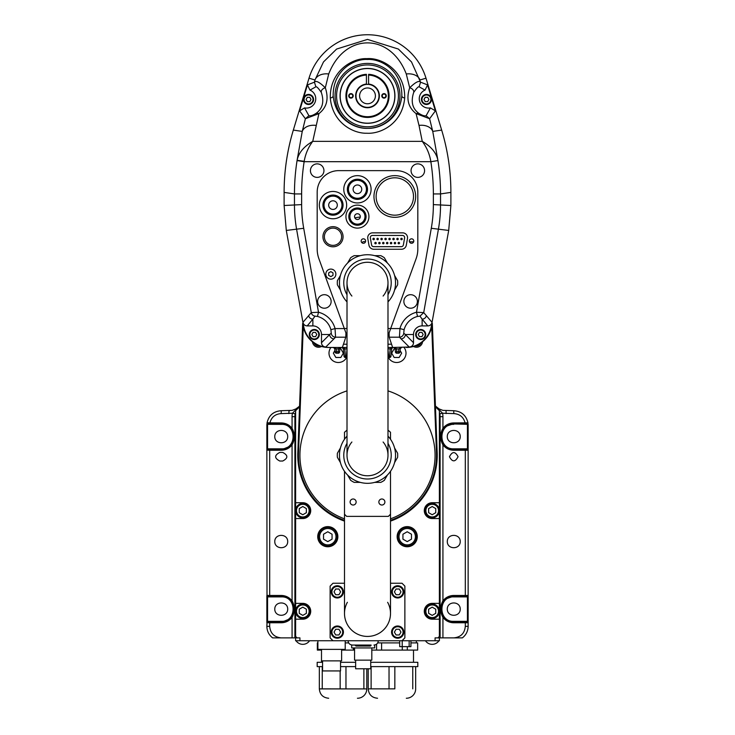<?xml version="1.0" encoding="UTF-8"?>
<svg xmlns="http://www.w3.org/2000/svg" width="735" height="735" viewBox="0 0 735 735"><rect width="100%" height="100%" fill="white"/><g stroke="black" fill="none" stroke-linecap="round" stroke-linejoin="round"><path stroke-width="1.1" d="M279.805 461.038C274.265 458.162 274.265 455.287 279.805 452.411L282.681 452.411C288.221 455.287 288.221 458.162 282.681 461.038L279.805 461.038M437.95 637.87L439.383 637.87L439.383 640.745L435.074 640.745L435.074 637.87L437.95 637.87L439.383 636.427L439.383 619.182L432.198 619.182A7.91 7.91 0 0 1 424.288 611.272A7.91 7.91 0 0 1 432.198 603.361L439.383 603.361L439.383 518.542L432.198 518.542A7.91 7.91 0 0 1 424.288 510.632A7.91 7.91 0 0 1 432.198 502.731L439.383 502.731L439.383 410.718L435.46 406.786M295.617 518.542L295.617 502.731L302.802 502.731A7.91 7.91 0 0 1 310.712 510.632A7.91 7.91 0 0 1 302.802 518.542L295.617 518.542L295.617 603.361L302.802 603.361A7.91 7.91 0 0 1 310.712 611.272A7.91 7.91 0 0 1 302.802 619.182L295.617 619.182L295.617 636.427L297.05 637.87L299.926 637.87L299.926 640.745L435.074 640.745M295.442 412.739L295.617 412.179A14.378 14.378 0 0 0 294.9 416.671L294.9 637.87L295.617 637.87L295.617 640.745L299.926 640.745M294.9 637.87L272.612 637.87C268.891 634.939 266.97 631.108 266.86 626.367L269.69 626.367L269.699 622.058L267.577 621.966L267.577 596.26L281.239 596.177C285.446 596.278 288.873 597.968 291.51 601.248C295.057 606.476 295.057 611.722 291.51 616.977C288.873 620.257 285.446 621.948 281.239 622.058L267.696 622.058A0.717 0.68 -90 0 0 267.007 622.775L266.86 626.367C266.98 631.099 268.891 634.939 272.612 637.87M453.807 637.87C460.799 637.181 464.63 633.34 465.31 626.367L465.31 622.775L453.771 622.775C449.333 622.674 445.722 620.891 442.929 617.418C439.953 611.897 439.953 606.366 442.929 600.817C445.722 597.334 449.342 595.552 453.771 595.46L465.31 595.46L465.31 450.252L453.771 450.252C449.333 450.16 445.722 448.368 442.929 444.895C439.953 439.374 439.953 433.843 442.929 428.294C445.722 424.821 449.342 423.029 453.771 422.937L467.809 422.827L468.112 424.334A14.378 14.369 -90 0 1 468.14 425.096L468.14 626.367C468.02 631.099 466.1 634.93 462.388 637.87L440.1 637.87L440.1 416.671A14.378 14.378 0 0 0 439.383 412.179M439.383 637.87L440.1 637.87M295.617 637.87L297.05 637.87M269.699 596.177L269.69 595.46L281.229 595.46L281.239 596.177L267.696 596.177A0.717 0.68 90 0 1 267.007 595.46L269.69 595.46L269.69 450.252L266.86 450.077L266.86 425.096A14.378 14.369 90 0 1 266.888 424.334L267.191 422.827L281.229 422.937C285.658 423.029 289.278 424.821 292.071 428.294C295.047 433.815 295.047 439.346 292.071 444.895L291.51 444.464C288.873 447.744 285.446 449.434 281.239 449.535L267.577 449.443L267.568 425.096A13.653 13.653 90 0 1 267.586 424.371L267.871 423.654L281.239 423.654C285.446 423.755 288.873 425.455 291.51 428.725C295.057 433.962 295.057 439.199 291.51 444.464M281.229 595.46C285.658 595.552 289.278 597.344 292.071 600.817C295.047 606.338 295.047 611.869 292.071 617.418L291.51 616.977M267.191 422.827A0.717 0.68 90 0 0 267.871 423.654L269.901 423.654L269.892 422.937C271.426 417.131 275.193 414.016 281.193 413.594L292.42 413.226A17.254 17.245 -90 0 0 292.071 416.671L292.071 428.294L291.51 428.725M291.51 601.248L292.071 600.817L292.071 444.895C289.278 448.368 285.658 450.16 281.229 450.252L281.239 449.535L267.696 449.535A0.717 0.68 -90 0 0 267.007 450.252M274.771 541.548C274.706 549.752 287.78 549.752 287.707 541.548C287.78 533.334 274.706 533.334 274.771 541.548M267.577 449.443A0.717 0.634 0 0 0 266.86 450.077L267.016 595.46M292.071 637.87L292.071 617.418C289.278 620.891 285.658 622.674 281.229 622.775L281.239 622.058L269.699 622.058M267.577 621.966A0.717 0.634 -0 0 0 266.86 622.6L266.86 595.626A0.717 0.634 0 0 0 267.577 596.26M266.888 424.334L281.257 424.371C297.013 423.59 297.004 449.609 281.257 448.819L266.86 448.819L266.86 450.077M281.193 413.594L281.239 410.718C273.466 411.306 268.725 415.404 267.016 423.002C268.744 415.413 273.484 411.324 281.239 410.718L292.144 410.36L295.893 408.926L299.108 406.51A14.378 14.378 0 0 0 296.793 409.542L297.059 409.092M299.568 406.042L297.932 407.842M437.913 409.046L438.207 409.542A14.378 14.378 0 0 0 435.892 406.51L442.58 413.226L439.815 413.805A14.369 14.369 -90 0 1 440.1 416.671L442.929 416.671L442.929 428.294L443.49 428.725C446.127 425.455 449.554 423.755 453.761 423.654L465.099 423.654L465.108 422.937C463.574 417.131 459.807 414.016 453.807 413.594L453.761 410.718C461.534 411.306 466.275 415.404 467.984 423.002C466.256 415.413 461.516 411.324 453.761 410.718L442.856 410.36L439.107 408.926L435.432 406.042M465.301 622.058L453.761 622.058C449.554 621.948 446.127 620.257 443.49 616.977C439.943 611.74 439.943 606.504 443.49 601.248C446.127 597.968 449.554 596.278 453.761 596.177L467.423 596.26L467.423 621.966L465.301 622.058L465.31 622.775L467.993 622.775A0.717 0.68 -90 0 0 467.304 622.058M442.929 637.87L442.929 617.418L443.49 616.977M467.276 449.535L453.761 449.535C449.554 449.434 446.127 447.744 443.49 444.464L442.929 444.895L442.929 600.817L443.49 601.248M295.617 619.182L295.617 603.361M299.54 406.786L295.617 410.718L295.617 502.731M297.822 407.98L297.096 409.027M298.18 407.521L292.42 413.226L295.185 413.805M269.901 423.654L284.868 424.178M290.325 427.384L294.156 435.8M294.156 435.855L291.005 445.079M290.849 445.254L290.206 445.924M289.636 446.439L282.093 449.508M274.771 436.599C274.706 444.804 287.78 444.804 287.707 436.599C287.78 428.386 274.706 428.386 274.771 436.599M267.016 423.002A0.717 0.634 8.4 0 0 267.724 423.746M295.617 611.272A7.185 7.185 0 0 1 306.403 605.043A7.185 7.185 0 0 1 306.403 617.501A7.185 7.185 0 0 1 295.617 611.272M296.481 611.272A6.33 6.33 0 0 1 305.971 605.796A6.33 6.33 0 0 1 305.971 616.748A6.33 6.33 0 0 1 296.481 611.272M302.802 615.379L306.366 613.33L306.366 609.214L302.802 607.156L299.246 609.214L299.246 613.33L302.802 615.379M295.617 510.632A7.185 7.185 0 0 1 306.403 504.412A7.185 7.185 0 0 1 306.403 516.861A7.185 7.185 0 0 1 295.617 510.632M296.481 510.632A6.33 6.33 0 0 1 305.971 505.156A6.33 6.33 0 0 1 305.971 516.117A6.33 6.33 0 0 1 296.481 510.632M302.802 514.748L306.366 512.69L306.366 508.583L302.802 506.525L299.246 508.583L299.246 512.69L302.802 514.748M437.187 407.998L437.527 408.458M453.807 413.594L442.58 413.226A17.254 17.245 -90 0 1 442.929 416.671M465.099 423.654L467.129 423.654L467.414 424.371A13.653 13.653 -90 0 1 467.432 425.096L467.423 449.443L453.761 449.535L453.771 450.252M467.809 422.827A0.717 0.68 90 0 1 467.129 423.654L452.962 423.682M467.984 423.002A0.717 0.634 171.6 0 1 467.276 423.746M468.112 424.334L451.235 423.902M445.741 598.961L453.761 596.177L465.301 596.177L465.31 595.46L467.993 595.46L468.14 596.893L453.743 596.893C437.996 596.103 437.986 622.122 453.743 621.332L468.14 621.332L467.993 622.775M467.276 622.058L453.761 622.058L453.771 622.775M451.74 621.893L449.214 621.231M445.695 619.228L442.213 614.947M441.91 614.304L440.825 609.131M443.646 601.046L441.588 604.73L440.825 609.067L442.819 602.204M442.856 602.149L443.177 601.671M443.471 601.267L445.309 599.319M449.443 456.72C452.319 462.196 455.195 462.196 458.07 456.72C455.195 451.244 452.319 451.244 449.443 456.72M447.293 541.548C447.22 549.752 460.294 549.752 460.229 541.548C460.294 533.334 447.22 533.334 447.293 541.548M443.49 444.464C439.943 439.227 439.943 433.981 443.49 428.725L445.309 426.796M451.74 449.379L449.214 448.708M445.695 446.705L442.213 442.424M441.91 441.781L440.825 436.618M443.646 428.523L441.588 432.208L440.825 436.544L442.819 429.681M442.856 429.635L443.177 429.148M445.741 426.438L453.761 423.654L453.771 422.937M467.304 449.535A0.717 0.68 -90 0 1 467.993 450.252L468.14 448.819L453.743 448.819C437.986 449.599 437.996 423.58 453.743 424.371M447.293 436.599C447.22 444.804 460.294 444.804 460.229 436.599C460.294 428.386 447.22 428.386 447.293 436.599M465.301 596.177L467.304 596.177A0.717 0.68 90 0 0 467.993 595.46M447.293 609.113C447.22 617.326 460.294 617.326 460.229 609.113C460.294 600.908 447.22 600.908 447.293 609.113M439.383 502.731L439.383 518.542M439.383 603.361L439.383 619.182M425.005 611.272A7.185 7.185 0 0 1 435.791 605.043A7.185 7.185 0 0 1 435.791 617.501A7.185 7.185 0 0 1 425.005 611.272M425.868 611.272A6.33 6.33 0 0 1 435.359 605.796A6.33 6.33 0 0 1 435.359 616.748A6.33 6.33 0 0 1 425.868 611.272M432.198 615.379L435.754 613.33L435.754 609.214L432.198 607.156L428.634 609.214L428.634 613.33L432.198 615.379M425.005 510.632A7.185 7.185 0 0 1 435.791 504.412A7.185 7.185 0 0 1 435.791 516.861A7.185 7.185 0 0 1 425.005 510.632M425.868 510.632A6.33 6.33 0 0 1 435.359 505.156A6.33 6.33 0 0 1 435.359 516.117A6.33 6.33 0 0 1 425.868 510.632M432.198 514.748L435.754 512.69L435.754 508.583L432.198 506.525L428.634 508.583L428.634 512.69L432.198 514.748M317.731 536.688A10.06 10.06 0 0 0 332.826 545.407A10.06 10.06 0 0 0 332.826 527.978A10.06 10.06 0 0 0 317.731 536.688M318.016 536.688A9.775 9.775 0 0 0 332.679 545.159A9.775 9.775 0 0 0 332.679 528.226A9.775 9.775 0 0 0 318.016 536.688M318.448 536.688A9.344 9.344 0 0 0 332.468 544.782A9.344 9.344 0 0 0 332.468 528.594A9.344 9.344 0 0 0 318.448 536.688M319.596 536.688A8.195 8.195 0 0 0 331.889 543.79A8.195 8.195 0 0 0 331.889 529.595A8.195 8.195 0 0 0 319.596 536.688M327.792 541.621L332.064 539.159L332.064 534.226L327.792 531.763L323.529 534.226L323.529 539.159L327.792 541.621M397.139 536.688A10.06 10.06 0 0 0 412.234 545.407A10.06 10.06 0 0 0 412.234 527.978A10.06 10.06 0 0 0 397.139 536.688M397.433 536.688A9.775 9.775 0 0 0 412.096 545.159A9.775 9.775 0 0 0 412.096 528.226A9.775 9.775 0 0 0 397.433 536.688M397.856 536.688A9.344 9.344 0 0 0 411.876 544.782A9.344 9.344 0 0 0 411.876 528.594A9.344 9.344 0 0 0 397.856 536.688M399.013 536.688A8.195 8.195 0 0 0 411.306 543.79A8.195 8.195 0 0 0 411.306 529.595A8.195 8.195 0 0 0 399.013 536.688M407.208 541.621L411.471 539.159L411.471 534.226L407.208 531.763L402.936 534.226L402.936 539.159L407.208 541.621M410.929 646.635L410.929 640.745L410.929 646.635L399.693 646.635L399.693 640.745M351.688 644.999L351.688 647.93L374.685 647.93L374.685 644.999M354.564 647.93L354.564 660.149L371.809 660.149L371.809 647.93M355.639 660.149L355.639 668.776L370.734 668.776L370.734 660.149M317.897 640.745L317.897 649.372L345.22 649.372L345.22 640.745M321.498 649.372L321.498 660.875L341.619 660.875L341.619 649.372M322.573 660.875L322.573 670.936L340.544 670.936L340.544 660.875M371.092 645.054L352.405 645.054C349.786 644.797 348.344 643.364 348.096 640.745M399.693 642.895L377.707 642.895M407.309 646.635L407.309 650.089L417.655 650.089L417.655 642.895L410.929 642.895M416.377 642.895L416.377 640.745M376.568 644.182L376.568 650.089L371.809 650.089M381.594 642.895L381.594 650.089L376.568 650.089M402.284 646.635L402.284 650.089L381.594 650.089M407.309 650.089L402.284 650.089M370.734 666.617L417.82 666.617L417.82 662.308L370.734 662.308M394.842 666.617L394.842 688.86L368.217 688.86L394.842 688.86M389.035 666.617L389.035 688.86M412.758 666.617L412.758 688.86M415.661 666.617L415.661 688.86M368.217 668.776L368.217 688.86M371.12 666.617L371.12 688.86M415.661 688.915A9.335 9.335 0 0 1 406.326 698.25L406.317 698.25M348.666 642.895L345.22 642.895M317.897 642.895L317.345 642.895L317.345 650.089L321.498 650.089M353.406 647.93L353.406 650.089L341.619 650.089M354.564 650.089L353.406 650.089M355.639 662.308L340.544 662.308M322.573 662.308L317.18 662.308L317.18 666.617L319.339 666.617L319.339 688.915L366.783 688.915L319.339 688.86M355.639 666.617L340.544 666.617M322.573 666.617L319.339 666.617M345.964 666.617L345.964 688.86M340.158 670.936L340.158 688.86M363.88 668.776L363.88 688.86M366.783 668.776L366.783 688.86M322.242 666.617L322.242 688.86M366.783 688.915A9.335 9.335 0 0 1 357.449 698.25L357.44 698.25M274.771 609.113C274.706 617.326 287.78 617.326 287.707 609.113C287.78 600.908 274.706 600.908 274.771 609.113M266.86 595.626L266.86 596.893L281.257 596.893C297.013 596.103 297.004 622.122 281.257 621.332L266.86 621.332L266.86 622.6M281.257 596.893L281.239 596.177L284.868 596.691M290.325 599.907L294.156 608.314M294.156 608.378L291.005 617.602M290.849 617.777L290.206 618.447M289.636 618.962L282.093 622.021M302.673 323.336L297.822 452.668A69.724 69.724 0 0 0 344.494 521.106M390.505 521.106A69.724 69.724 0 0 0 437.178 452.668L432.327 323.336M303.27 326.662L298.539 452.696A69.007 69.007 0 0 0 344.494 520.343M390.505 520.343A69.007 69.007 0 0 0 436.461 452.696L431.73 326.662M312.448 341.757A6.11 6.11 0 0 0 321.517 346.461M413.483 346.461A6.11 6.11 0 0 0 422.551 341.757M313.964 342.887A4.888 4.888 0 0 0 319.725 345.873M415.275 345.873A4.888 4.888 0 0 0 421.036 342.887M344.494 518.818A67.574 67.574 0 0 1 347.012 390.891M387.988 390.891A67.574 67.574 0 0 1 390.505 518.818M404.066 347.462A9.344 9.344 0 0 1 396.661 362.502A9.344 9.344 0 0 1 388.392 357.513M395.136 348.849L394.171 348.849L391.681 353.158L394.171 357.476L399.151 357.476L401.641 353.158L400.106 350.503M346.608 357.513A9.344 9.344 0 0 1 329.96 357.284A9.344 9.344 0 0 1 330.934 347.462M334.894 350.503L333.359 353.158L335.849 357.476L340.829 357.476L343.318 353.158L340.829 348.849L339.864 348.849M324.319 347.012L325.798 347.012A4.327 4.309 -45 0 1 321.498 342.703L321.498 334.517A8.627 8.627 0 0 0 312.871 325.899L307.202 325.899A4.327 4.309 -50 0 1 302.958 322.334L303.619 326.074A25.918 25.881 -0 0 0 324.319 347.012L328.646 347.462A25.918 25.881 0 0 1 303.16 326.074L303.16 326.074A25.881 25.881 0 0 0 328.646 347.462L347.012 347.462M315.875 86.813C316.666 86.399 318.485 88.292 321.333 92.491C324.3 101.485 322.665 108.357 316.445 113.126C313.211 115.303 310.685 116.167 308.893 115.717L304.566 107.907A9.344 9.344 0 0 0 309.95 90.102L315.875 86.813L314.433 82.191L314.975 79.996L323.492 61.933L336.63 49.052L367.5 39.405L398.37 49.052L411.508 61.933L420.567 82.191C419.106 80.271 415.486 82.136 409.689 87.777C406.014 98.802 408.145 107.411 416.083 113.613L429.608 118.73L432.75 131.409L437.904 160.303C436.379 152.825 431.16 146.513 422.257 141.359L312.742 141.359C308.287 147.322 305.438 153.982 304.189 161.332L304.143 161.691A208.17 208.17 0 0 0 301.635 193.93L301.635 204.606A136.388 136.388 0 0 0 303.711 228.291L318.512 312.256L311.282 312.605L302.958 322.334M361.978 242.77A2.517 2.517 0 0 1 365.442 241.953M418.555 113.126L416.083 113.613L419.005 125.4A14.378 10.014 166.1 0 1 432.75 131.409L441.671 130.086L425.988 78.186A61.097 61.097 0 0 0 309.012 78.186L314.975 79.996A14.378 10.014 13.9 0 1 328.72 73.978C344.669 32.524 390.331 32.524 406.28 73.978L409.689 87.777A4.309 2.894 -154.6 0 1 413.667 92.491C410.746 101.595 412.372 108.477 418.555 113.126C422.037 115.395 424.554 116.259 426.116 115.717L429.608 118.73L435.396 110.875L427.549 84.902L425.05 90.102L419.125 86.813C418.334 86.399 416.515 88.292 413.667 92.491M425.05 90.102A9.344 9.344 0 0 0 430.434 107.907L426.116 115.717M410.681 347.012A25.918 25.881 0 0 0 431.381 326.074L432.042 322.334A4.327 4.309 -130 0 1 427.798 325.899L422.129 325.899A8.627 8.627 0 0 0 413.502 334.517L413.502 342.703A4.327 4.309 -135 0 1 409.202 347.012L392.628 347.462L389.21 337.19L389.081 332.955L416.083 258.775A28.757 28.757 0 0 0 417.82 248.944L417.82 192.193A21.563 21.563 0 0 0 396.257 170.63L338.743 170.63A21.563 21.563 0 0 0 317.18 192.193L317.18 248.944A28.757 28.757 0 0 0 318.916 258.775L345.919 332.955L345.79 337.19L342.372 347.462M361.17 241.052A2.233 2.233 0 0 1 364.514 239.123A2.233 2.233 0 0 1 364.514 242.982A2.233 2.233 0 0 1 361.17 241.052M373.775 249.248A4.888 4.888 0 0 1 368.961 245.214L367.794 238.599A4.888 4.888 0 0 1 372.608 232.857L402.651 232.857A4.888 4.888 0 0 1 407.466 238.599L406.299 245.214A4.888 4.888 0 0 1 401.485 249.248L373.775 249.248M409.34 241.052A2.233 2.233 0 0 1 412.675 239.123A2.233 2.233 0 0 1 412.675 242.982A2.233 2.233 0 0 1 409.34 241.052M317.18 177.383A6.753 6.753 0 0 1 311.328 167.249A6.753 6.753 0 0 1 323.033 167.249A6.753 6.753 0 0 1 317.18 177.383M417.82 177.383A6.753 6.753 0 0 1 411.967 167.249A6.753 6.753 0 0 1 423.672 167.249A6.753 6.753 0 0 1 417.82 177.383M324.374 308.213A6.753 6.753 0 0 1 318.521 298.079A6.753 6.753 0 0 1 330.226 298.079A6.753 6.753 0 0 1 324.374 308.213M410.626 308.213A6.753 6.753 0 0 1 404.774 298.079A6.753 6.753 0 0 1 416.479 298.079A6.753 6.753 0 0 1 410.626 308.213M422.129 325.899L422.129 319.137L419.979 316.133L417.544 316.436A18.66 18.66 0 0 0 404.112 329.693L403.736 333.194L405.325 334.517A4.309 4.3 135 0 1 401.016 338.826L409.202 347.012M390.68 328.573L399.95 328.573L399.436 337.19L401.016 338.826M387.988 347.462L392.628 347.462M406.354 347.462A25.881 25.881 0 0 0 431.84 326.074A25.918 25.881 -0 0 1 406.464 347.462M431.381 326.074L448.699 230.459L450.886 205.506L450.886 192.395A215.952 215.649 -8.4 0 0 441.671 130.086M432.042 322.334L423.718 312.605L416.488 312.256L431.289 228.291A136.388 136.388 0 0 0 433.365 204.606L433.365 193.93A208.17 208.17 0 0 0 430.857 161.691L437.941 160.579A215.373 215.373 -98.4 0 1 440.541 193.93L450.886 192.395M419.979 316.133L423.718 312.605L438.363 229.531A143.591 143.591 -85 0 0 440.541 204.606L440.541 193.93L433.365 193.93M430.811 161.332C429.562 153.992 426.713 147.331 422.257 141.359L419.005 125.4M309.95 90.102L307.45 84.902L299.604 110.875L305.392 118.73L318.916 113.613L312.742 141.359C303.84 146.513 298.621 152.825 297.096 160.303L297.059 160.579A215.373 215.373 98.4 0 0 294.459 193.93L294.459 204.606A143.591 143.591 85 0 0 296.637 229.531L311.282 312.605A4.309 4.3 -136.7 0 0 315.021 316.133L312.871 319.137A4.309 4.3 -140 0 1 308.627 315.581M304.189 161.332L297.096 160.303L302.25 131.409L293.329 130.086L309.012 78.186M303.619 326.074L286.301 230.459L284.114 205.506L284.114 192.395A215.952 215.649 -171.6 0 1 293.329 130.086M321.498 342.703L329.675 334.517A4.309 4.3 45 0 0 333.984 338.826L335.564 337.19L335.05 328.573A22.969 22.969 0 0 0 318.512 312.256L317.456 316.436L315.021 316.133M321.498 334.517L329.675 334.517L331.264 333.194L330.888 329.693A18.66 18.66 0 0 0 317.456 316.436M413.667 241.787L409.459 241.787M367.5 68.428A27.434 27.434 0 0 1 391.259 109.588A27.434 27.434 0 0 1 343.741 109.588A27.434 27.434 0 0 1 367.5 68.428M367.5 64.956A30.907 30.907 0 0 1 394.272 111.325A30.907 30.907 0 0 1 340.728 111.325A30.907 30.907 0 0 1 367.5 64.956M399.959 95.872A32.459 32.459 0 0 0 351.275 67.758A32.459 32.459 0 0 0 351.275 123.976A32.459 32.459 0 0 0 399.959 95.872M401.825 95.872C402.21 69.825 380.188 58.524 367.5 59.489C354.812 58.524 332.79 69.825 333.175 95.872C335.638 120.237 355.832 129.075 367.987 128.34C379.931 128.735 399.537 119.612 401.825 95.872A2.876 2.03 3 0 0 404.7 97.902C405.141 70.147 381.346 57.348 366.894 58.653C352.681 57.844 329.739 70.937 330.3 97.902C332.422 122.92 353.305 133.66 366.894 133.237C380.776 134.119 402.403 123.645 404.7 97.902M316.445 113.126L318.916 113.613C326.845 107.429 328.977 98.812 325.311 87.777C319.514 82.136 315.894 80.271 314.433 82.191L307.46 84.883M393.014 347.407L391.636 348.675L393.069 347.407L390.175 348.849L387.988 348.849M391.636 348.675L390.202 348.693M387.988 356.135L388.585 356.089L388.585 357.522L389.541 357.522A1.433 1.433 0 0 0 390.974 356.209L389.541 356.089L390.175 348.849L391.608 348.969L390.974 356.209L391.737 347.563M389.541 357.522L389.541 356.089L388.585 356.089L387.988 349.244M387.988 357.394A1.433 1.433 0 0 0 388.585 357.522M401.641 347.407L400.263 348.675L399.978 351.9L400.263 348.675L401.687 347.407L398.811 348.849L395.145 348.969L393.694 347.407L396.551 348.693L395.118 348.675L395.402 351.9L395.118 348.675L393.739 347.407M396.836 353.213L398.545 353.213L398.545 351.771L396.836 351.771L396.836 353.213A1.433 1.433 0 0 1 395.402 351.9L396.836 351.771L396.551 348.693M400.263 348.675L398.811 348.849L398.545 351.771L399.978 351.9A1.433 1.433 0 0 1 398.545 353.213A1.433 1.433 0 0 0 399.978 351.9A1.433 1.433 0 0 1 398.545 353.213M367.5 123.186A27.314 27.314 0 0 1 343.842 82.21A27.314 27.314 0 0 1 391.158 82.21A27.314 27.314 0 0 1 367.5 123.186M419.125 86.813L420.567 82.191L427.54 84.883M430.434 107.907L435.386 110.847M426.447 104.489A5.035 5.035 0 0 1 422.083 96.946A5.035 5.035 0 0 1 430.802 96.946A5.035 5.035 0 0 1 426.447 104.489M426.447 103.92A4.456 4.456 0 0 1 422.588 97.231A4.456 4.456 0 0 1 430.306 97.231A4.456 4.456 0 0 1 426.447 103.92M428.918 99.464L427.678 97.323L425.207 97.323L423.976 99.464L425.207 101.605L427.678 101.605L428.918 99.464M321.333 92.491A4.309 2.894 -25.4 0 1 325.311 87.777L328.72 73.978M299.614 110.847L304.566 107.907M308.553 104.489A5.035 5.035 0 0 1 304.198 96.946A5.035 5.035 0 0 1 312.917 96.946A5.035 5.035 0 0 1 308.553 104.489M308.553 103.92A4.456 4.456 0 0 1 304.694 97.231A4.456 4.456 0 0 1 312.412 97.231A4.456 4.456 0 0 1 308.553 103.92M311.024 99.464L309.793 97.323L307.322 97.323L306.082 99.464L307.322 101.605L309.793 101.605L311.024 99.464M347.012 356.135L346.415 356.089L346.415 357.522L345.459 357.522L344.798 348.693L341.931 347.407L343.364 348.675L344.026 356.209L343.392 348.969L347.012 348.849M347.012 357.394A1.433 1.433 0 0 1 346.415 357.522M341.986 347.407L343.392 348.969L344.798 348.693M347.012 349.244L346.415 356.089L344.026 356.209A1.433 1.433 0 0 0 345.459 357.522M338.449 348.693L339.855 348.969L338.449 348.693L341.306 347.407L339.882 348.675L339.598 351.9L339.974 347.563M338.164 353.213A1.433 1.433 0 0 0 339.598 351.9L338.164 351.771L338.164 353.213L336.455 353.213A1.433 1.433 0 0 1 335.022 351.9L334.737 348.675L336.189 348.849L333.313 347.407L334.737 348.675L335.022 351.9L334.737 348.675L333.359 347.407M335.022 351.9L336.455 351.771L336.455 353.213M360.315 216.614A2.876 2.876 0 0 0 355.997 214.124A2.876 2.876 0 0 0 355.997 219.103A2.876 2.876 0 0 0 360.315 216.614M364.983 216.614A7.552 7.552 0 0 1 353.664 223.155A7.552 7.552 0 0 1 353.664 210.081A7.552 7.552 0 0 1 364.983 216.614M366.067 216.614A8.627 8.627 0 0 1 353.122 224.083A8.627 8.627 0 0 1 353.122 209.144A8.627 8.627 0 0 1 366.067 216.614M368.933 216.614A11.503 11.503 0 0 1 351.688 226.573A11.503 11.503 0 0 1 351.688 206.654A11.503 11.503 0 0 1 368.933 216.614M361.749 189.299A4.309 4.309 0 0 0 355.281 185.56A4.309 4.309 0 0 0 355.281 193.039A4.309 4.309 0 0 0 361.749 189.299M366.425 189.299A8.985 8.985 0 0 1 352.947 197.081A8.985 8.985 0 0 1 352.947 181.517A8.985 8.985 0 0 1 366.425 189.299M367.5 189.299A10.06 10.06 0 0 1 352.405 198.018A10.06 10.06 0 0 1 352.405 180.58A10.06 10.06 0 0 1 367.5 189.299M371.092 189.299A13.662 13.662 0 0 1 350.604 201.124A13.662 13.662 0 0 1 350.604 177.475A13.662 13.662 0 0 1 371.092 189.299M337.31 205.111A4.309 4.309 0 0 0 330.842 201.381A4.309 4.309 0 0 0 330.842 208.85A4.309 4.309 0 0 0 337.31 205.111M341.977 205.111A8.985 8.985 0 0 1 328.499 212.893A8.985 8.985 0 0 1 328.499 197.329A8.985 8.985 0 0 1 341.977 205.111M343.061 205.111A10.06 10.06 0 0 1 327.966 213.83A10.06 10.06 0 0 1 327.966 196.401A10.06 10.06 0 0 1 343.061 205.111M346.654 205.111A13.662 13.662 0 0 1 326.165 216.944A13.662 13.662 0 0 1 326.165 193.287A13.662 13.662 0 0 1 346.654 205.111M314.304 339.552A5.035 5.035 0 0 1 309.95 332.009A5.035 5.035 0 0 1 318.668 332.009A5.035 5.035 0 0 1 314.304 339.552M314.304 338.973A4.456 4.456 0 0 1 310.446 332.293A4.456 4.456 0 0 1 318.163 332.293A4.456 4.456 0 0 1 314.304 338.973M316.776 334.517L315.545 332.376L313.073 332.376L311.833 334.517L313.073 336.658L315.545 336.658L316.776 334.517M420.696 339.552A5.035 5.035 0 0 1 416.332 332.009A5.035 5.035 0 0 1 425.05 332.009A5.035 5.035 0 0 1 420.696 339.552M420.696 338.973A4.456 4.456 0 0 1 416.837 332.293A4.456 4.456 0 0 1 424.554 332.293A4.456 4.456 0 0 1 420.696 338.973M423.167 334.517L421.927 332.376L419.455 332.376L418.224 334.517L419.455 336.658L421.927 336.658L423.167 334.517M403.386 244.893L404.608 237.965A2.159 2.159 0 0 0 402.486 235.43L372.48 235.43A2.159 2.159 0 0 0 370.357 237.965L371.579 244.893A2.159 2.159 0 0 0 373.702 246.675L401.264 246.675A2.159 2.159 0 0 0 403.386 244.893M372.911 239.013A0.717 0.717 0 0 1 373.996 238.388A0.717 0.717 0 0 1 373.996 239.638A0.717 0.717 0 0 1 372.911 239.013M376.899 239.013A0.717 0.717 0 0 1 377.974 238.388A0.717 0.717 0 0 1 377.974 239.638A0.717 0.717 0 0 1 376.899 239.013M380.877 239.013A0.717 0.717 0 0 1 381.952 238.388A0.717 0.717 0 0 1 381.952 239.638A0.717 0.717 0 0 1 380.877 239.013M384.864 239.013A0.717 0.717 0 0 1 385.939 238.388A0.717 0.717 0 0 1 385.939 239.638A0.717 0.717 0 0 1 384.864 239.013M388.843 239.013A0.717 0.717 0 0 1 389.917 238.388A0.717 0.717 0 0 1 389.917 239.638A0.717 0.717 0 0 1 388.843 239.013M392.821 239.013A0.717 0.717 0 0 1 393.905 238.388A0.717 0.717 0 0 1 393.905 239.638A0.717 0.717 0 0 1 392.821 239.013M396.808 239.013A0.717 0.717 0 0 1 397.883 238.388A0.717 0.717 0 0 1 397.883 239.638A0.717 0.717 0 0 1 396.808 239.013M400.786 239.013A0.717 0.717 0 0 1 401.87 238.388A0.717 0.717 0 0 1 401.87 239.638A0.717 0.717 0 0 1 400.786 239.013M374.813 243.101A0.717 0.717 0 0 1 375.897 242.477A0.717 0.717 0 0 1 375.897 243.717A0.717 0.717 0 0 1 374.813 243.101M378.7 243.101A0.717 0.717 0 0 1 379.774 242.477A0.717 0.717 0 0 1 379.774 243.717A0.717 0.717 0 0 1 378.7 243.101M382.577 243.101A0.717 0.717 0 0 1 383.661 242.477A0.717 0.717 0 0 1 383.661 243.717A0.717 0.717 0 0 1 382.577 243.101M386.463 243.101A0.717 0.717 0 0 1 387.538 242.477A0.717 0.717 0 0 1 387.538 243.717A0.717 0.717 0 0 1 386.463 243.101M390.34 243.101A0.717 0.717 0 0 1 391.424 242.477A0.717 0.717 0 0 1 391.424 243.717A0.717 0.717 0 0 1 390.34 243.101M394.226 243.101A0.717 0.717 0 0 1 395.301 242.477A0.717 0.717 0 0 1 395.301 243.717A0.717 0.717 0 0 1 394.226 243.101M398.104 243.101A0.717 0.717 0 0 1 399.188 242.477A0.717 0.717 0 0 1 399.188 243.717A0.717 0.717 0 0 1 398.104 243.101M343.061 236.743A10.06 10.06 0 0 1 327.966 245.453A10.06 10.06 0 0 1 327.966 228.025A10.06 10.06 0 0 1 343.061 236.743M341.619 236.743A8.627 8.627 0 0 0 328.683 229.274A8.627 8.627 0 0 0 328.683 244.213A8.627 8.627 0 0 0 341.619 236.743M394.814 217.33A20.846 20.846 0 0 0 412.868 186.065A20.846 20.846 0 0 0 376.761 186.065A20.846 20.846 0 0 0 394.814 217.33M413.502 196.484A18.687 18.687 0 0 1 385.471 212.672A18.687 18.687 0 0 1 385.471 180.305A18.687 18.687 0 0 1 413.502 196.484M335.867 274.118A5.035 5.035 0 0 1 328.325 278.482A5.035 5.035 0 0 1 328.325 269.763A5.035 5.035 0 0 1 335.867 274.118M332.992 275.368L332.992 272.878L330.842 271.628L328.683 272.878L328.683 275.368L330.842 276.608L332.992 275.368M382.88 80.758L383.89 81.851L382.88 80.758M351.229 81.714L349.244 84.396L351.302 81.64M366.425 75.053L366.425 74.327L366.425 75.053A20.846 20.846 0 0 0 349.63 106.603A20.846 20.846 0 0 0 385.37 106.603A20.846 20.846 0 0 0 368.575 75.053L368.575 84.056A11.861 11.861 0 0 1 377.588 102.11A11.861 11.861 0 0 1 357.412 102.11A11.861 11.861 0 0 1 366.425 84.056L366.425 75.053M368.575 74.327A21.563 21.563 0 0 1 385.994 106.961A21.563 21.563 0 0 1 349.006 106.961A21.563 21.563 0 0 1 366.425 74.327M352.12 80.758L351.11 81.851L352.12 80.758M383.771 81.714L385.756 84.396L383.771 81.714M367.5 84.369A11.503 11.503 0 0 0 357.541 101.623A11.503 11.503 0 0 0 377.459 101.623A11.503 11.503 0 0 0 367.5 84.369M379.003 95.872C378.81 98.453 378.81 98.453 379.003 95.872M367.5 87.961A7.91 7.91 0 0 1 374.345 99.822A7.91 7.91 0 0 1 360.655 99.822A7.91 7.91 0 0 1 367.5 87.961M348.721 95.872A2.251 2.251 0 0 0 352.093 97.81A2.251 2.251 0 0 0 352.093 93.924A2.251 2.251 0 0 0 348.721 95.872M381.787 95.872A2.251 2.251 0 0 0 385.158 97.81A2.251 2.251 0 0 0 385.158 93.924A2.251 2.251 0 0 0 381.787 95.872M349.171 95.872A1.801 1.801 0 0 0 351.863 97.424A1.801 1.801 0 0 0 351.863 94.31A1.801 1.801 0 0 0 349.171 95.872M382.237 95.872A1.801 1.801 0 0 0 384.929 97.424A1.801 1.801 0 0 0 384.929 94.31A1.801 1.801 0 0 0 382.237 95.872M402.008 640.745L404.875 637.87L404.875 586.117L402.008 583.241L390.505 583.241M344.494 583.241L332.992 583.241L330.125 586.117L330.125 637.87L332.992 640.745M347.37 602.296A23.005 23.005 0 0 0 367.5 636.427A23.005 23.005 0 0 0 387.63 602.296M344.494 433.723L344.494 434.449M344.494 613.422A23.005 23.005 0 0 0 367.5 636.427A23.005 23.005 0 0 0 390.505 613.422A23.005 23.005 0 0 1 367.5 636.427A23.005 23.005 0 0 1 344.494 613.422M390.505 434.449L390.505 433.723M344.494 439.264L344.494 432.281L347.012 430.122M390.505 471.31L390.505 514.224L388.346 516.383L346.654 516.383L344.494 514.224L344.494 471.31M340.443 462.618L337.374 457.308A30.19 30.19 0 0 1 337.374 453.256L340.443 447.955M387.988 430.122L390.505 432.281L390.505 439.264M394.557 447.955L397.626 453.256A30.19 30.19 0 0 1 397.626 457.308L394.557 462.618M387.382 475.049L384.313 480.359A30.19 30.19 0 0 1 380.803 482.38L374.675 482.38M378.856 502.005A3.023 3.023 0 0 1 383.385 499.396A3.023 3.023 0 0 1 383.385 504.623A3.023 3.023 0 0 1 378.856 502.005M350.108 502.005A3.023 3.023 0 0 1 354.628 499.396A3.023 3.023 0 0 1 354.628 504.623A3.023 3.023 0 0 1 350.108 502.005M360.325 482.38L354.196 482.38A30.19 30.19 0 0 1 350.687 480.359L347.618 475.049M387.988 436.149A28.031 28.031 0 0 1 367.5 483.318A28.031 28.031 0 0 1 347.012 436.149M387.988 443.324A23.722 23.722 0 0 1 367.5 479.009A23.722 23.722 0 0 1 347.012 443.324M383.1 442.001A20.488 20.488 0 0 1 381.594 470.152A20.488 20.488 0 0 1 353.406 470.152A20.488 20.488 0 0 1 351.9 442.001M387.988 455.287A20.488 20.488 0 0 1 367.5 475.775A20.488 20.488 0 0 1 347.012 455.287A20.488 20.488 0 0 0 367.5 475.775A20.488 20.488 0 0 0 387.988 455.287L387.988 282.764A20.488 20.488 0 0 0 367.5 262.276A20.488 20.488 0 0 0 347.012 282.764L347.012 455.287M383.1 296.049A20.488 20.488 0 0 0 381.594 267.898A20.488 20.488 0 0 0 353.406 267.898A20.488 20.488 0 0 0 351.9 296.049M347.012 294.726A23.722 23.722 0 0 1 382.779 264.618A23.722 23.722 0 0 1 387.988 294.726M387.988 301.901A28.031 28.031 0 0 0 387.097 262.717A28.031 28.031 0 0 0 347.903 262.717A28.031 28.031 0 0 0 347.012 301.901M394.557 275.432L397.626 280.742A30.19 30.19 0 0 1 397.626 284.794L394.557 290.095M387.382 263.001L384.313 257.691A30.19 30.19 0 0 0 380.803 255.661L374.675 255.661M347.618 263.001L350.687 257.691A30.19 30.19 0 0 1 354.196 255.661L360.325 255.661M340.443 290.095L337.374 284.794A30.19 30.19 0 0 1 337.374 280.742L340.443 275.432M397.69 638.228A6.11 6.11 0 0 1 392.398 629.059A6.11 6.11 0 0 1 402.982 629.059A6.11 6.11 0 0 1 397.69 638.228M397.69 637.511A5.393 5.393 0 0 1 393.023 629.417A5.393 5.393 0 0 1 402.357 629.417A5.393 5.393 0 0 1 397.69 637.511M400.979 632.118L399.335 629.27L396.046 629.27L394.401 632.118L396.046 634.966L399.335 634.966L400.979 632.118M337.31 638.228A6.11 6.11 0 0 1 332.018 629.059A6.11 6.11 0 0 1 342.602 629.059A6.11 6.11 0 0 1 337.31 638.228M337.31 637.511A5.393 5.393 0 0 1 332.643 629.417A5.393 5.393 0 0 1 341.977 629.417A5.393 5.393 0 0 1 337.31 637.511M340.599 632.118L338.954 629.27L335.665 629.27L334.021 632.118L335.665 634.966L338.954 634.966L340.599 632.118M397.69 597.968A6.11 6.11 0 0 1 392.398 588.808A6.11 6.11 0 0 1 402.982 588.808A6.11 6.11 0 0 1 397.69 597.968M397.69 597.252A5.393 5.393 0 0 1 393.023 589.167A5.393 5.393 0 0 1 402.357 589.167A5.393 5.393 0 0 1 397.69 597.252M400.979 591.859L399.335 589.011L396.046 589.011L394.401 591.859L396.046 594.716L399.335 594.716L400.979 591.859M337.31 597.968A6.11 6.11 0 0 1 332.018 588.808A6.11 6.11 0 0 1 342.602 588.808A6.11 6.11 0 0 1 337.31 597.968M337.31 597.252A5.393 5.393 0 0 1 332.643 589.167A5.393 5.393 0 0 1 341.977 589.167A5.393 5.393 0 0 1 337.31 597.252M340.599 591.859L338.954 589.011L335.665 589.011L334.021 591.859L335.665 594.716L338.954 594.716L340.599 591.859M292.071 416.671L294.9 416.671M281.229 450.252L269.69 450.252L269.699 449.535M281.229 622.775L267.007 622.775M281.193 637.87C274.201 637.181 270.37 633.34 269.69 626.367M266.86 425.096L267.568 425.096M465.31 626.367L468.14 626.367C468.02 631.099 466.109 634.939 462.388 637.87M281.229 422.937L281.257 424.371M281.257 448.819L281.239 449.535L283.765 449.287M289.847 410.69L288.947 410.718L288.892 413.594M446.108 413.594L446.053 410.718M468.14 425.096L467.432 425.096M468.14 595.626A0.717 0.634 180 0 1 467.423 596.26M468.14 622.6A0.717 0.634 180 0 0 467.423 621.966M453.771 595.46L453.761 596.177L452.962 596.204M453.743 448.819L453.761 449.535L451.538 449.342M468.14 450.077A0.717 0.634 180 0 0 467.423 449.443M467.993 450.252L465.31 450.252L465.301 449.535M453.743 596.893L453.761 596.177L451.235 596.425M453.743 621.332L453.761 622.058L451.538 621.865M402.22 646.635L402.22 640.745M409.147 646.635L409.147 640.745M281.257 621.332L281.239 622.058L283.765 621.801M436.461 452.696L437.178 452.668M298.539 452.696L297.822 452.668M425.988 78.186L420.025 79.996A14.378 10.014 166.1 0 0 406.28 73.978M344.283 328.471L347.012 328.471M387.988 328.471L390.717 328.471M437.941 160.579L430.857 161.691L304.143 161.691L297.059 160.579M330.888 329.693L335.05 328.573L344.32 328.573M417.544 316.436L416.488 312.256A22.969 22.969 0 0 0 399.95 328.573L404.112 329.693M413.502 334.517L405.325 334.517L413.502 342.703M403.736 333.194A4.309 4.3 137.1 0 1 399.436 337.19L389.21 337.19M427.798 325.899L422.129 319.137A4.309 4.3 -40 0 0 426.373 315.581M431.289 228.291L448.699 230.441M433.365 204.606L450.886 205.506M301.635 193.93L294.459 193.93L284.114 192.395M301.635 204.606L284.114 205.506M303.711 228.291L286.301 230.441M331.264 333.194A4.309 4.3 42.9 0 0 335.564 337.19L345.79 337.19M325.798 347.012L333.984 338.826M312.871 325.899L312.871 319.137L307.202 325.899M345.9 334.214L347.012 334.214M387.988 334.214L389.1 334.214M343.456 344.21L347.012 344.21L343.447 344.219M391.553 344.219L387.988 344.219L391.544 344.21M330.3 97.902A2.876 2.03 177 0 0 333.175 95.872M315.995 125.4A14.378 10.014 -166.1 0 0 302.25 131.409L305.392 118.73L308.893 115.717M354.84 217.854A66.132 66.132 0 0 1 360.279 217.027M338.422 348.849L338.164 351.771L336.455 351.771L336.189 348.849L338.422 348.849M298.134 407.585L297.427 408.531M297.298 408.715L296.811 409.514M284.785 449.039L285.979 448.635M286.549 448.396L291.069 445.006M291.382 444.629L293.412 440.982L294.175 436.645M294.175 436.296L292.861 430.903M292.677 430.545L290.003 427.072L286.246 424.665M285.621 424.417L284.381 424.04M283.462 423.847L281.239 423.654M436.783 407.484L437.417 408.311M437.546 408.485L437.968 409.129M450.215 596.673L449.021 597.077M448.451 597.316L443.912 600.725M440.825 609.214L442.047 614.607M442.222 614.975L444.997 618.631L448.745 621.047M449.388 621.295L450.61 621.663M450.215 424.15L449.021 424.554M448.451 424.793L443.912 428.202M440.825 436.691L442.047 442.093M442.222 442.452L444.997 446.117L448.745 448.525M449.388 448.773L450.61 449.149M378.286 640.745C378.029 643.364 376.586 644.797 373.968 645.054M355.281 645.348L355.997 646.065L370.376 646.065L371.092 645.348M369.659 645.348L370.376 646.065L355.997 646.065L356.714 645.348M296.049 640.745A8.149 8.149 0 0 0 309.564 640.745M425.436 640.745A8.149 8.149 0 0 0 438.951 640.745M413.502 662.308L413.502 650.089M368.217 688.915C368.768 694.584 371.882 697.699 377.551 698.25M321.498 662.308L321.498 660.875M319.339 688.915C319.89 694.584 323.005 697.699 328.674 698.25M284.785 621.562L285.979 621.149M286.549 620.919L291.069 617.529M291.382 617.152L293.412 613.495L294.175 609.168M294.175 608.819L292.861 603.426M292.677 603.067L290.003 599.595L286.246 597.178M285.621 596.939L284.381 596.563M283.462 596.37L281.239 596.177M341.26 347.407L339.882 348.675M344.494 514.224L344.494 613.431M390.505 514.224L390.505 613.431"/></g></svg>
